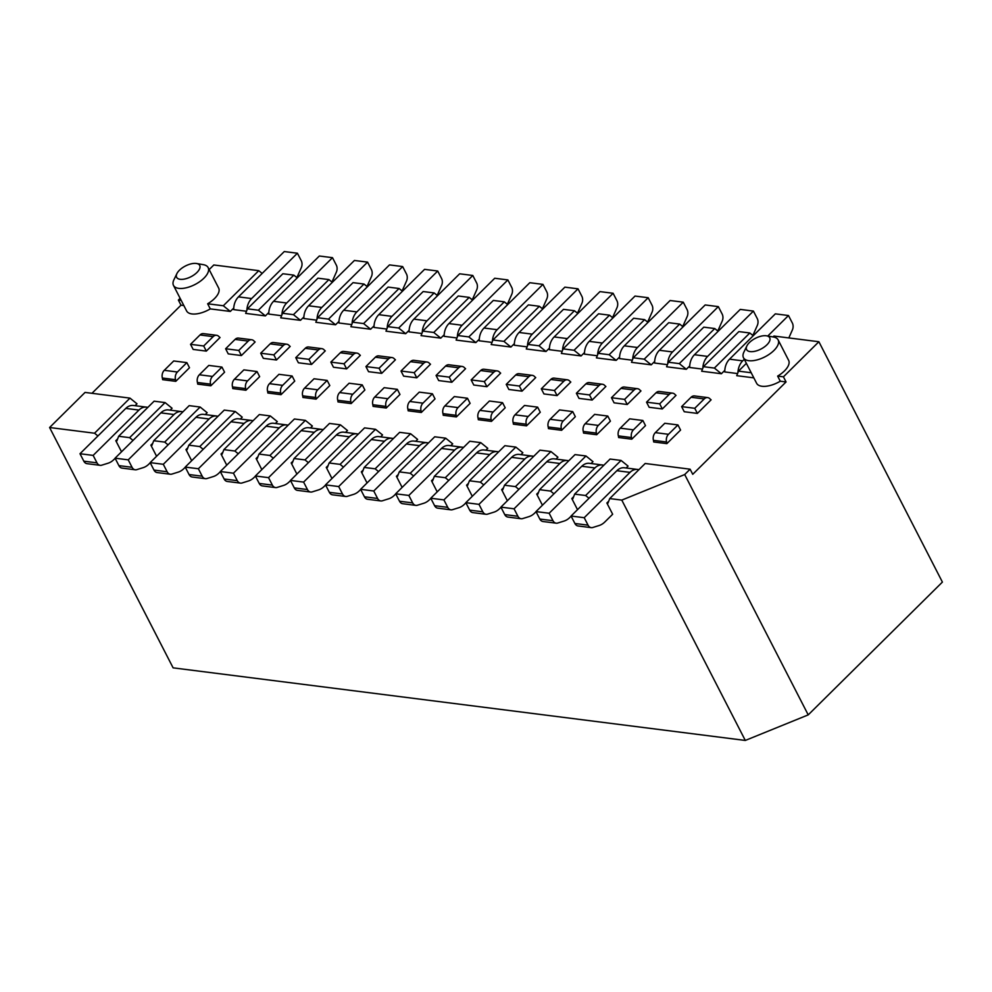 <?xml version="1.0" encoding="UTF-8"?>
<svg xmlns="http://www.w3.org/2000/svg" width="992" height="992" viewBox="0 0 992 992"><rect width="100%" height="100%" fill="white"/><g stroke="black" fill="none" stroke-linecap="round" stroke-linejoin="round"><path stroke-width="1.49" d="M724.805 370.351L721.395 373.736L714.376 368.069L749.828 332.99L753.226 335.742M753.821 377.853L736.734 375.683L738.494 371.132L746.368 363.345M773.041 336.933L773.946 336.04L818.884 341.744L783.432 376.824L786.061 381.945L692.738 474.312L690.11 469.191L645.172 463.487L609.72 498.579L621.786 500.104L684.703 474.548L690.11 469.191M738.494 371.132L751.192 372.744M766.543 335.817A12.983 6.039 -27.2 0 0 746.889 345.91A12.983 6.039 -27.2 0 0 752.172 351.664A12.983 6.039 -27.2 0 0 766.94 344.794A12.983 6.039 -27.2 0 0 766.543 335.817L773.363 336.982A19.48 9.064 152.8 0 1 778.125 339.896L788.628 360.344A19.48 9.064 152.8 0 1 784.461 370.921A19.48 9.064 152.8 0 1 777.641 376.092L783.432 376.824M818.884 341.744L942.4 582.081L808.22 714.885L684.703 474.548M808.22 714.885L745.302 740.441L173.116 667.852L49.6 427.515L94.538 433.219L129.989 398.127L85.052 392.423L49.6 427.515M633.268 357.777L631.507 362.328L651.236 364.833L644.23 359.166L679.669 324.086L668.707 322.698L633.268 357.777L644.23 359.166M654.658 361.46L651.236 364.833M679.669 324.086L683.079 326.839M668.348 362.229L666.587 366.78L686.315 369.284L679.309 363.618L714.748 328.538L703.787 327.149L668.348 362.229L679.309 363.618M689.738 365.912L686.315 369.284M714.748 328.538L718.158 331.291M749.828 332.99L738.866 331.588L703.415 366.68L701.666 371.231L721.395 373.736M703.415 366.68L714.376 368.069M504.494 485.224L515.456 486.613L550.907 451.534L539.946 450.145L504.494 485.224L502.746 489.788L501.642 489.639L503.502 487.804M550.907 451.534L557.913 457.2L556.004 459.098M539.574 489.676L550.535 491.065L585.987 455.985L575.025 454.596L539.574 489.676L537.813 494.227L536.722 494.09L538.582 492.255M585.987 455.985L592.993 461.652L591.083 463.549M626.163 467.988L628.072 466.104L621.054 460.437L610.092 459.048L574.653 494.128L572.892 498.678L571.801 498.542L573.661 496.707M777.641 376.092L780.27 381.213A19.48 9.064 152.8 0 1 756.611 383.272L743.467 357.703A19.48 9.064 152.8 0 1 743.876 352.148L746.889 345.91M786.061 381.945L780.27 381.213M778.125 339.896A19.48 9.064 152.8 0 1 773.946 350.461A19.48 9.064 152.8 0 1 756.338 360.084A19.48 9.064 152.8 0 1 743.467 357.703M745.302 740.441L621.786 500.104M518.866 489.366L515.456 486.613M553.933 493.818L550.535 491.065M574.653 494.128L585.615 495.516L621.054 460.437M589.012 498.269L585.615 495.516M609.72 498.579L607.972 503.13L606.868 502.994L608.728 501.158M91.958 393.303L181.003 305.176L178.374 300.068L180.122 298.332M209.163 269.588L213.813 264.976L258.763 270.68L223.312 305.759L230.318 311.438L210.279 308.896A19.48 9.064 152.8 0 1 186.62 310.955L173.476 285.386A19.48 9.064 152.8 0 1 173.885 279.831L176.898 273.606A12.983 6.039 -27.2 0 0 182.181 279.36A12.983 6.039 -27.2 0 0 196.949 272.478A12.983 6.039 -27.2 0 0 196.552 263.5A12.983 6.039 -27.2 0 0 176.898 273.606M178.374 300.068L181.201 300.427M196.552 263.5L203.372 264.678A19.48 9.064 152.8 0 1 208.134 267.58L218.637 288.027A19.48 9.064 152.8 0 1 214.47 298.604A19.48 9.064 152.8 0 1 207.65 303.775L223.312 305.759M233.74 308.053L230.318 311.438M258.763 270.68L262.161 273.432M247.43 308.822L258.391 310.211L293.83 275.131L282.869 273.742L247.43 308.822L245.669 313.385L265.397 315.89L268.82 312.505M293.83 275.131L297.24 277.884M265.397 315.89L258.391 310.211M282.497 313.274L280.748 317.837L300.477 320.329L293.458 314.662L328.91 279.583L317.948 278.194L282.497 313.274L293.458 314.662M303.887 316.956L300.477 320.329M328.91 279.583L332.308 282.336M317.576 317.725L315.828 322.288L335.556 324.781L328.538 319.114L363.99 284.034L353.028 282.646L317.576 317.725L328.538 319.114M338.966 321.408L335.556 324.781M363.99 284.034L367.387 286.787M352.656 322.177L350.895 326.728L370.624 329.232L363.618 323.566L399.057 288.486L388.095 287.097L352.656 322.177L363.618 323.566M374.046 325.86L370.624 329.232M399.057 288.486L402.467 291.239M387.736 326.628L385.975 331.179L405.703 333.684L398.697 328.017L434.136 292.938L423.175 291.536L387.736 326.628L398.697 328.017M409.126 330.299L405.703 333.684M434.136 292.938L437.546 295.69M422.803 331.08L421.054 335.631L440.783 338.136L433.764 332.469L469.216 297.389L458.254 295.988L422.803 331.08L433.764 332.469M444.193 334.75L440.783 338.136M469.216 297.389L472.614 300.13M457.882 335.532L456.122 340.082L475.862 342.587L468.844 336.92L504.296 301.828L493.334 300.44L457.882 335.532L468.844 336.92M479.272 339.202L475.862 342.587M504.296 301.828L507.693 304.581M492.962 339.971L491.201 344.534L510.93 347.039L503.924 341.372L539.363 306.28L528.401 304.891L492.962 339.971L503.924 341.372M514.352 343.654L510.93 347.039M539.363 306.28L542.773 309.033M528.042 344.422L526.281 348.986L546.009 351.49L539.003 345.811L574.442 310.732L563.481 309.343L528.042 344.422L539.003 345.811M549.432 348.105L546.009 351.49M574.442 310.732L577.852 313.484M563.109 348.874L561.36 353.437L581.089 355.942L574.07 350.263L609.522 315.183L598.56 313.794L563.109 348.874L574.07 350.263M584.499 352.557L581.089 355.942M609.522 315.183L612.92 317.936M598.188 353.326L596.428 357.889L616.168 360.381L609.15 354.714L644.602 319.635L633.64 318.246L598.188 353.326L609.15 354.714M619.578 357.008L616.168 360.381M644.602 319.635L647.999 322.388M207.65 303.775L210.279 308.896M208.134 267.58A19.48 9.064 152.8 0 1 203.955 278.157A19.48 9.064 152.8 0 1 186.347 287.767A19.48 9.064 152.8 0 1 173.476 285.386M183.83 305.536L181.003 305.176M135.086 405.691L136.995 403.806L129.989 398.127M118.656 436.269L129.617 437.658L165.069 402.578L154.107 401.19L118.656 436.269L116.895 440.832L115.804 440.696L117.664 438.848M165.069 402.578L172.075 408.245L170.165 410.142M153.735 440.721L164.697 442.11L200.136 407.03L189.174 405.641L153.735 440.721L151.974 445.284L150.883 445.148L152.743 443.3M200.136 407.03L207.154 412.697L205.245 414.594M188.815 445.172L199.776 446.561L235.216 411.482L224.254 410.093L188.815 445.172L187.054 449.736L185.963 449.587L187.81 447.752M235.216 411.482L242.234 417.148L240.324 419.046M223.882 449.624L234.844 451.013L270.295 415.933L259.334 414.544L223.882 449.624L222.134 454.175L221.03 454.038L222.89 452.203M270.295 415.933L277.301 421.6L275.392 423.497M258.962 454.076L269.923 455.464L305.375 420.385L294.413 418.996L258.962 454.076L257.201 458.626L256.11 458.49L257.97 456.655M305.375 420.385L312.381 426.052L310.471 427.936M294.041 458.527L305.003 459.916L340.442 424.836L329.48 423.435L294.041 458.527L292.28 463.078L291.189 462.942L293.049 461.106M340.442 424.836L347.46 430.503L345.551 432.388M329.121 462.979L340.082 464.368L375.522 429.288L364.56 427.887L329.121 462.979L327.36 467.53L326.256 467.393L328.116 465.558M375.522 429.288L382.54 434.955L380.63 436.84M364.188 467.43L375.15 468.819L410.601 433.727L399.64 432.338L364.188 467.43L362.44 471.981L361.336 471.845L363.196 469.997M410.601 433.727L417.607 439.406L415.698 441.291M399.268 471.87L410.229 473.271L445.681 438.179L434.719 436.79L399.268 471.87L397.507 476.433L396.416 476.296L398.276 474.449M445.681 438.179L452.687 443.858L450.777 445.743M434.347 476.321L445.309 477.71L480.748 442.63L469.786 441.242L434.347 476.321L432.586 480.884L431.495 480.748L433.355 478.9M480.748 442.63L487.766 448.297L485.857 450.194M469.414 480.773L480.376 482.162L515.828 447.082L504.866 445.693L469.414 480.773L467.666 485.336L466.562 485.187L468.422 483.352M515.828 447.082L522.846 452.749L520.936 454.646M94.538 433.219L97.948 435.959M133.027 440.411L129.617 437.658M168.094 444.862L164.697 442.11M203.174 449.314L199.776 446.561M238.254 453.766L234.844 451.013M273.321 458.217L269.923 455.464M308.4 462.669L305.003 459.916M343.48 467.12L340.082 464.368M378.56 471.572L375.15 468.819M413.627 476.011L410.229 473.271M448.706 480.463L445.309 477.71M483.786 484.914L480.376 482.162M724.768 371.938L737.564 373.562M689.7 367.486L702.485 369.111M654.621 363.035L667.405 364.659M619.541 358.583L632.326 360.208M584.462 354.132L597.258 355.756M549.394 349.68L562.179 351.304M514.315 345.228L527.099 346.853M479.235 340.789L492.02 342.401M444.156 336.338L456.952 337.962M409.088 331.886L421.873 333.51M374.009 327.434L386.793 329.059M338.929 322.983L351.714 324.607M303.85 318.531L316.646 320.156M268.782 314.08L281.567 315.704M233.703 309.628L246.487 311.252M631.768 439.183L645.494 425.605L642.866 420.484L629.709 418.822L620.26 428.172A6.498 4.762 -82.8 0 0 618.363 435.885A6.498 4.762 97.2 0 1 618.611 437.522L631.768 439.183A6.498 4.762 97.2 0 0 631.52 437.559A6.498 4.762 -82.8 0 1 633.417 429.846L642.866 420.484M697.388 413.404L711.115 399.826A6.498 4.762 -82.8 0 1 710.086 398.958A6.498 4.762 97.2 0 0 707.668 397.606A6.498 4.762 97.2 0 0 704.221 398.933L694.76 408.295L697.388 413.404L684.244 411.73L681.616 406.621L694.76 408.295M627.242 404.5L640.968 390.922A6.498 4.762 -82.8 0 1 639.939 390.054A6.498 4.762 97.2 0 0 637.509 388.703A6.498 4.762 97.2 0 0 634.062 390.03L624.613 399.392L627.242 404.5L614.085 402.839L611.456 397.718L624.613 399.392M662.321 408.952L676.036 395.374A6.498 4.762 -82.8 0 1 675.019 394.506A6.498 4.762 97.2 0 0 672.588 393.154A6.498 4.762 97.2 0 0 669.141 394.481L659.692 403.843L662.321 408.952L649.165 407.29L646.536 402.169L659.692 403.843M592.162 400.049L605.889 386.471A6.498 4.762 -82.8 0 1 604.86 385.603A6.498 4.762 97.2 0 0 602.429 384.251A6.498 4.762 97.2 0 0 598.994 385.578L589.533 394.94L592.162 400.049L579.006 398.387L576.377 393.266L589.533 394.94M522.015 391.158L535.73 377.568A6.498 4.762 -82.8 0 1 534.713 376.712A6.498 4.762 97.2 0 0 532.282 375.348A6.498 4.762 97.2 0 0 528.835 376.687L519.386 386.037L522.015 391.158L508.859 389.484L506.23 384.375L519.386 386.037M653.691 441.973L666.847 443.635L680.574 430.057L677.945 424.936L664.789 423.274L655.34 432.624A6.498 4.762 -82.8 0 0 653.443 440.336A6.498 4.762 97.2 0 1 653.691 441.973M557.082 395.597L570.809 382.019A6.498 4.762 -82.8 0 1 569.78 381.151A6.498 4.762 97.2 0 0 567.362 379.8A6.498 4.762 97.2 0 0 563.915 381.139L554.454 390.488L557.082 395.597L543.938 393.936L541.31 388.814L554.454 390.488M526.541 425.841L540.268 412.25L537.639 407.142L524.483 405.468L515.034 414.83A6.498 4.762 -82.8 0 0 513.137 422.542A6.498 4.762 97.2 0 1 513.385 424.167L526.541 425.841A6.498 4.762 97.2 0 0 526.281 424.204A6.498 4.762 -82.8 0 1 528.178 416.491L537.639 407.142M596.688 434.732L610.415 421.154L607.786 416.045L594.63 414.371L585.181 423.733A6.498 4.762 -82.8 0 0 583.284 431.446A6.498 4.762 97.2 0 1 583.544 433.07L596.688 434.732A6.498 4.762 97.2 0 0 596.44 433.107A6.498 4.762 -82.8 0 1 598.337 425.394L607.786 416.045M561.621 430.292L575.335 416.702L572.719 411.593L559.562 409.919L550.101 419.281A6.498 4.762 -82.8 0 0 548.204 426.994A6.498 4.762 97.2 0 1 548.464 428.618L561.621 430.292A6.498 4.762 97.2 0 0 561.36 428.656A6.498 4.762 -82.8 0 1 563.258 420.943L572.719 411.593M421.315 412.486L435.029 398.896L432.413 393.787L419.256 392.125L409.795 401.475A6.498 4.762 -82.8 0 0 407.898 409.188A6.498 4.762 97.2 0 1 408.158 410.812L421.315 412.486A6.498 4.762 97.2 0 0 421.054 410.862A6.498 4.762 -82.8 0 1 422.952 403.149L432.413 393.787M351.156 403.583L364.882 390.005L362.254 384.884L349.097 383.222L339.648 392.572A6.498 4.762 -82.8 0 0 337.751 400.284A6.498 4.762 97.2 0 1 337.999 401.921L351.156 403.583A6.498 4.762 97.2 0 0 350.908 401.958A6.498 4.762 -82.8 0 1 352.805 394.246L362.254 384.884M491.462 421.389L505.188 407.799L502.56 402.69L489.403 401.016L479.954 410.378A6.498 4.762 -82.8 0 0 478.057 418.091A6.498 4.762 97.2 0 1 478.305 419.715L491.462 421.389A6.498 4.762 97.2 0 0 491.214 419.752A6.498 4.762 -82.8 0 1 493.111 412.04L502.56 402.69M281.009 394.68L294.736 381.102L292.107 375.993L278.95 374.319L269.489 383.681A6.498 4.762 -82.8 0 0 267.592 391.394A6.498 4.762 97.2 0 1 267.852 393.018L281.009 394.68A6.498 4.762 97.2 0 0 280.748 393.055A6.498 4.762 -82.8 0 1 282.646 385.342L292.107 375.993M386.235 408.034L399.962 394.456L397.333 389.335L384.177 387.674L374.728 397.023A6.498 4.762 -82.8 0 0 372.831 404.736A6.498 4.762 97.2 0 1 373.079 406.373L386.235 408.034A6.498 4.762 97.2 0 0 385.975 406.41A6.498 4.762 -82.8 0 1 387.872 398.697L397.333 389.335M456.382 416.938L470.109 403.347L467.48 398.238L454.336 396.564L444.875 405.926A6.498 4.762 -82.8 0 0 442.978 413.639A6.498 4.762 97.2 0 1 443.238 415.264L456.382 416.938A6.498 4.762 97.2 0 0 456.134 415.313A6.498 4.762 -82.8 0 1 458.031 407.6L467.48 398.238M416.776 377.803L430.503 364.213A6.498 4.762 -82.8 0 1 429.474 363.357A6.498 4.762 97.2 0 0 427.056 362.006A6.498 4.762 97.2 0 0 423.609 363.332L414.148 372.694L416.776 377.803L403.632 376.129L401.004 371.02L414.148 372.694M486.936 386.706L500.662 373.116A6.498 4.762 -82.8 0 1 499.633 372.26A6.498 4.762 97.2 0 0 497.203 370.909A6.498 4.762 97.2 0 0 493.756 372.236L484.307 381.585L486.936 386.706L473.779 385.032L471.15 379.924L484.307 381.585M232.773 388.566L245.929 390.24L259.656 376.65L257.027 371.541L243.871 369.867L234.422 379.229A6.498 4.762 -82.8 0 0 232.525 386.942A6.498 4.762 97.2 0 1 232.773 388.566M276.47 359.997L290.197 346.419A6.498 4.762 -82.8 0 1 289.168 345.551A6.498 4.762 97.2 0 0 286.75 344.199A6.498 4.762 97.2 0 0 283.303 345.526L273.842 354.888L276.47 359.997L263.326 358.335L260.698 353.214L273.842 354.888M346.63 368.9L360.356 355.322A6.498 4.762 -82.8 0 1 359.327 354.454A6.498 4.762 97.2 0 0 356.897 353.102A6.498 4.762 97.2 0 0 353.45 354.429L344.001 363.791L346.63 368.9L333.473 367.238L330.844 362.117L344.001 363.791M162.626 379.663L175.77 381.337L189.497 367.747L186.868 362.638L173.724 360.964L164.263 370.326A6.498 4.762 -82.8 0 0 162.366 378.039A6.498 4.762 97.2 0 1 162.626 379.663M210.85 385.789L224.576 372.198L221.948 367.09L208.791 365.416L199.342 374.778A6.498 4.762 -82.8 0 0 197.445 382.49A6.498 4.762 97.2 0 1 197.693 384.115L210.85 385.789A6.498 4.762 97.2 0 0 210.602 384.152A6.498 4.762 -82.8 0 1 212.499 376.439L221.948 367.09M302.932 397.47L316.076 399.131L329.803 385.553L327.174 380.432L314.03 378.77L304.569 388.12A6.498 4.762 -82.8 0 0 302.672 395.833A6.498 4.762 97.2 0 1 302.932 397.47M206.324 351.106L220.05 337.516A6.498 4.762 -82.8 0 1 219.021 336.66A6.498 4.762 97.2 0 0 216.591 335.296A6.498 4.762 97.2 0 0 213.144 336.635L203.695 345.985L206.324 351.106L193.167 349.432L190.538 344.323L203.695 345.985M311.55 364.448L325.277 350.87A6.498 4.762 -82.8 0 1 324.248 350.002A6.498 4.762 97.2 0 0 321.817 348.651A6.498 4.762 97.2 0 0 318.382 349.978L308.921 359.34L311.55 364.448L298.394 362.787L295.765 357.666L308.921 359.34M241.403 355.545L255.13 341.967A6.498 4.762 -82.8 0 1 254.101 341.099A6.498 4.762 97.2 0 0 251.67 339.748A6.498 4.762 97.2 0 0 248.223 341.087L238.774 350.436L241.403 355.545L228.247 353.884L225.618 348.762L238.774 350.436M451.856 382.255L465.583 368.664A6.498 4.762 -82.8 0 1 464.554 367.809A6.498 4.762 97.2 0 0 462.123 366.457A6.498 4.762 97.2 0 0 458.688 367.784L449.227 377.134L451.856 382.255L438.7 380.581L436.071 375.472L449.227 377.134M381.709 373.352L395.424 359.774A6.498 4.762 -82.8 0 1 394.407 358.906A6.498 4.762 97.2 0 0 391.976 357.554A6.498 4.762 97.2 0 0 388.529 358.881L379.08 368.243L381.709 373.352L368.553 371.678L365.924 366.569L379.08 368.243M402.132 487.407L396.416 476.296M367.052 482.955L361.336 471.845M331.973 478.504L326.256 467.393M296.893 474.052L291.189 462.942M261.826 469.6L256.11 458.49M226.746 465.149L221.03 454.038M191.667 460.71L185.963 449.587M156.587 456.258L150.883 445.148M121.52 451.806L115.804 440.696M591.244 527.632L578.088 525.971A6.498 4.762 -82.8 0 1 574.901 523.491L571.07 516.038L616.85 470.716A14.347 10.503 -82.8 0 1 624.464 467.778L637.62 469.452A14.347 10.503 -82.8 0 0 630.007 472.378L584.214 517.7L588.045 525.165A6.498 4.762 -82.8 0 0 591.244 527.632A6.498 4.762 -82.8 0 0 592.782 527.496L599.143 525.512A19.48 14.272 -82.8 0 0 604.86 521.953L612.659 514.24L606.868 502.994M577.505 509.652L571.801 498.542M542.426 505.201L536.722 494.09M507.358 500.762L501.642 489.639M472.279 496.31L466.562 485.187M437.199 491.858L431.495 480.748M788.826 337.937A19.48 14.272 97.2 0 0 788.95 337.652L792.372 329.952A6.498 4.762 97.2 0 0 792.323 322.983L788.491 315.53L767.783 336.028M744.273 359.29L742.698 360.852A14.347 10.503 97.2 0 0 737.936 372.57M788.491 315.53L775.335 313.856L729.542 359.178A14.347 10.503 97.2 0 0 724.768 371.802M752.779 335.37A19.48 14.272 97.2 0 0 753.87 333.2L757.293 325.5A6.498 4.762 97.2 0 0 757.243 318.531L753.412 311.079L707.618 356.401A14.347 10.503 97.2 0 0 702.857 368.119M753.412 311.079L740.255 309.405L694.462 354.727A14.347 10.503 97.2 0 0 689.688 367.35M717.7 330.919A19.48 14.272 97.2 0 0 718.803 328.749L722.213 321.048A6.498 4.762 97.2 0 0 722.164 314.08L718.332 306.627L672.551 351.949A14.347 10.503 97.2 0 0 667.777 363.667M718.332 306.627L705.176 304.953L659.395 350.275A14.347 10.503 97.2 0 0 654.621 362.898M682.62 326.467A19.48 14.272 97.2 0 0 683.724 324.297L687.146 316.597A6.498 4.762 97.2 0 0 687.096 309.64L683.252 302.176L637.472 347.498A14.347 10.503 97.2 0 0 632.71 359.216M683.252 302.176L670.108 300.514L624.315 345.824A14.347 10.503 97.2 0 0 619.541 358.447M647.54 322.016A19.48 14.272 97.2 0 0 648.644 319.846L652.066 312.145A6.498 4.762 97.2 0 0 652.017 305.189L648.185 297.724L602.392 343.046A14.347 10.503 97.2 0 0 597.63 354.764M648.185 297.724L635.029 296.062L589.236 341.372A14.347 10.503 97.2 0 0 584.462 353.995M612.473 317.564A19.48 14.272 97.2 0 0 613.564 315.394L616.987 307.694A6.498 4.762 97.2 0 0 616.937 300.737L613.106 293.272L567.312 338.594A14.347 10.503 97.2 0 0 562.551 350.312M613.106 293.272L599.949 291.611L554.168 336.933A14.347 10.503 97.2 0 0 549.394 349.544M577.394 313.112A19.48 14.272 97.2 0 0 578.497 310.955L581.92 303.242A6.498 4.762 97.2 0 0 581.858 296.286L578.026 288.821L532.245 334.143A14.347 10.503 97.2 0 0 527.471 345.873M578.026 288.821L564.87 287.159L519.089 332.481A14.347 10.503 97.2 0 0 514.315 345.104M542.314 308.673A19.48 14.272 97.2 0 0 543.418 306.503L546.84 298.79A6.498 4.762 97.2 0 0 546.79 291.834L542.946 284.382L497.166 329.691A14.347 10.503 97.2 0 0 492.404 341.422M542.946 284.382L529.802 282.708L484.009 328.03A14.347 10.503 97.2 0 0 479.235 340.653M507.234 304.222A19.48 14.272 97.2 0 0 508.338 302.052L511.76 294.339A6.498 4.762 97.2 0 0 511.711 287.382L507.879 279.93L462.086 325.252A14.347 10.503 97.2 0 0 457.324 336.97M507.879 279.93L494.723 278.256L448.93 323.578A14.347 10.503 97.2 0 0 444.156 336.201M472.167 299.77A19.48 14.272 97.2 0 0 473.258 297.6L476.681 289.9A6.498 4.762 97.2 0 0 476.631 282.931L472.8 275.478L427.006 320.8A14.347 10.503 97.2 0 0 422.245 332.518M472.8 275.478L459.643 273.804L413.862 319.126A14.347 10.503 97.2 0 0 409.088 331.75M437.088 295.318A19.48 14.272 97.2 0 0 438.191 293.148L441.614 285.448A6.498 4.762 97.2 0 0 441.552 278.479L437.72 271.027L391.939 316.349A14.347 10.503 97.2 0 0 387.178 328.067M437.72 271.027L424.564 269.353L378.783 314.675A14.347 10.503 97.2 0 0 374.009 327.298M402.008 290.867A19.48 14.272 97.2 0 0 403.112 288.697L406.534 280.996A6.498 4.762 97.2 0 0 406.484 274.028L402.653 266.575L356.86 311.897A14.347 10.503 97.2 0 0 352.098 323.615M402.653 266.575L389.496 264.901L343.703 310.223A14.347 10.503 97.2 0 0 338.929 322.846M366.928 286.415A19.48 14.272 97.2 0 0 368.032 284.245L371.454 276.545A6.498 4.762 97.2 0 0 371.405 269.588L367.573 262.124L321.78 307.446A14.347 10.503 97.2 0 0 317.018 319.164M367.573 262.124L354.417 260.462L308.624 305.772A14.347 10.503 97.2 0 0 303.85 318.395M331.861 281.964A19.48 14.272 97.2 0 0 332.952 279.794L336.375 272.093A6.498 4.762 97.2 0 0 336.325 265.137L332.494 257.672L286.7 302.994A14.347 10.503 97.2 0 0 281.939 314.712M332.494 257.672L319.337 256.01L273.556 301.32A14.347 10.503 97.2 0 0 268.782 313.943M296.782 277.512A19.48 14.272 97.2 0 0 297.885 275.342L301.308 267.642A6.498 4.762 97.2 0 0 301.246 260.685L297.414 253.22L251.633 298.542A14.347 10.503 97.2 0 0 246.872 310.26M297.414 253.22L284.27 251.559L238.477 296.881A14.347 10.503 97.2 0 0 233.703 309.492M115.146 458.316L113.795 459.656A19.48 14.272 -82.8 0 1 108.066 463.214L101.705 465.186A6.498 4.762 -82.8 0 1 100.167 465.335L87.011 463.661A6.498 4.762 -82.8 0 1 83.824 461.181L79.992 453.728L125.786 408.406A14.347 10.503 -82.8 0 1 133.399 405.48L146.543 407.142A14.347 10.503 -82.8 0 1 147.808 407.414M100.167 465.335A6.498 4.762 -82.8 0 1 96.98 462.855L93.149 455.402L138.942 410.08A14.347 10.503 -82.8 0 1 146.543 407.142M150.214 462.768L148.874 464.107A19.48 14.272 -82.8 0 1 143.146 467.666L136.784 469.638A6.498 4.762 -82.8 0 1 135.247 469.786L122.09 468.112A6.498 4.762 -82.8 0 1 118.904 465.632L115.072 458.18L160.865 412.858A14.347 10.503 -82.8 0 1 168.466 409.932L181.623 411.593A14.347 10.503 -82.8 0 1 182.888 411.866M135.247 469.786A6.498 4.762 -82.8 0 1 132.06 467.306L128.228 459.854L174.009 414.532A14.347 10.503 -82.8 0 1 181.623 411.593M185.293 467.22L183.942 468.559A19.48 14.272 -82.8 0 1 178.225 472.118L171.864 474.089A6.498 4.762 -82.8 0 1 170.326 474.238L157.17 472.564A6.498 4.762 -82.8 0 1 153.983 470.084L150.152 462.632L195.932 417.31A14.347 10.503 -82.8 0 1 203.546 414.371L216.702 416.045A14.347 10.503 -82.8 0 1 217.967 416.318M170.326 474.238A6.498 4.762 -82.8 0 1 167.14 471.758L163.308 464.293L209.089 418.984A14.347 10.503 -82.8 0 1 216.702 416.045M220.373 471.671L219.021 472.998A19.48 14.272 -82.8 0 1 213.305 476.569L206.931 478.541A6.498 4.762 -82.8 0 1 205.394 478.69L192.25 477.016A6.498 4.762 -82.8 0 1 189.063 474.536L185.231 467.083L231.012 421.761A14.347 10.503 -82.8 0 1 238.626 418.822L251.782 420.496A14.347 10.503 -82.8 0 1 253.047 420.769M205.394 478.69A6.498 4.762 -82.8 0 1 202.207 476.21L198.375 468.745L244.168 423.435A14.347 10.503 -82.8 0 1 251.782 420.496M255.452 476.123L254.101 477.45A19.48 14.272 -82.8 0 1 248.372 481.008L242.011 482.992A6.498 4.762 -82.8 0 1 240.473 483.129L227.317 481.467A6.498 4.762 -82.8 0 1 224.13 478.987L220.298 471.535L266.092 426.213A14.347 10.503 -82.8 0 1 273.705 423.274L286.849 424.948A14.347 10.503 -82.8 0 1 288.114 425.221M240.473 483.129A6.498 4.762 -82.8 0 1 237.286 480.661L233.455 473.196L279.248 427.874A14.347 10.503 -82.8 0 1 286.849 424.948M290.52 480.574L289.18 481.901A19.48 14.272 -82.8 0 1 283.452 485.46L277.09 487.444A6.498 4.762 -82.8 0 1 275.553 487.58L262.396 485.919A6.498 4.762 -82.8 0 1 259.21 483.439L255.378 475.986L301.171 430.664A14.347 10.503 -82.8 0 1 308.772 427.726L321.929 429.4A14.347 10.503 -82.8 0 1 323.194 429.66M275.553 487.58A6.498 4.762 -82.8 0 1 272.366 485.113L268.534 477.648L314.315 432.326A14.347 10.503 -82.8 0 1 321.929 429.4M325.599 485.014L324.248 486.353A19.48 14.272 -82.8 0 1 318.531 489.912L312.17 491.896A6.498 4.762 -82.8 0 1 310.632 492.032L297.476 490.37A6.498 4.762 -82.8 0 1 294.289 487.89L290.458 480.426L336.238 435.116A14.347 10.503 -82.8 0 1 343.852 432.177L357.008 433.851A14.347 10.503 -82.8 0 1 358.273 434.112M310.632 492.032A6.498 4.762 -82.8 0 1 307.446 489.552L303.614 482.1L349.395 436.778A14.347 10.503 -82.8 0 1 357.008 433.851M360.679 489.465L359.327 490.804A19.48 14.272 -82.8 0 1 353.611 494.363L347.237 496.347A6.498 4.762 -82.8 0 1 345.7 496.484L332.556 494.822A6.498 4.762 -82.8 0 1 329.369 492.342L325.525 484.877L371.318 439.568A14.347 10.503 -82.8 0 1 378.932 436.629L392.076 438.29A14.347 10.503 -82.8 0 1 393.353 438.563M345.7 496.484A6.498 4.762 -82.8 0 1 342.513 494.004L338.681 486.551L384.474 441.229A14.347 10.503 -82.8 0 1 392.076 438.29M395.758 493.917L394.407 495.256A19.48 14.272 -82.8 0 1 388.678 498.815L382.317 500.799A6.498 4.762 -82.8 0 1 380.779 500.935L367.623 499.261A6.498 4.762 -82.8 0 1 364.436 496.794L360.604 489.329L406.398 444.007A14.347 10.503 -82.8 0 1 413.999 441.08L427.155 442.742A14.347 10.503 -82.8 0 1 428.42 443.015M380.779 500.935A6.498 4.762 -82.8 0 1 377.592 498.455L373.761 491.003L419.554 445.681A14.347 10.503 -82.8 0 1 427.155 442.742M430.826 498.368L429.486 499.708A19.48 14.272 -82.8 0 1 423.758 503.266L417.396 505.238A6.498 4.762 -82.8 0 1 415.859 505.387L402.702 503.713A6.498 4.762 -82.8 0 1 399.516 501.233L395.684 493.78L441.477 448.458A14.347 10.503 -82.8 0 1 449.078 445.532L462.235 447.194A14.347 10.503 -82.8 0 1 463.5 447.466M415.859 505.387A6.498 4.762 -82.8 0 1 412.672 502.907L408.84 495.454L454.621 450.132A14.347 10.503 -82.8 0 1 462.235 447.194M465.905 502.82L464.554 504.159A19.48 14.272 -82.8 0 1 458.837 507.718L452.476 509.69A6.498 4.762 -82.8 0 1 450.938 509.838L437.782 508.164A6.498 4.762 -82.8 0 1 434.595 505.684L430.764 498.232L476.544 452.91A14.347 10.503 -82.8 0 1 484.158 449.984L497.314 451.645A14.347 10.503 -82.8 0 1 498.579 451.918M450.938 509.838A6.498 4.762 -82.8 0 1 447.752 507.358L443.908 499.906L489.701 454.584A14.347 10.503 -82.8 0 1 497.314 451.645M500.985 507.272L499.633 508.611A19.48 14.272 -82.8 0 1 493.917 512.17L487.543 514.141A6.498 4.762 -82.8 0 1 486.006 514.29L472.862 512.616A6.498 4.762 -82.8 0 1 469.675 510.136L465.831 502.684L511.624 457.362A14.347 10.503 -82.8 0 1 519.238 454.423L532.382 456.097A14.347 10.503 -82.8 0 1 533.659 456.37M486.006 514.29A6.498 4.762 -82.8 0 1 482.819 511.81L478.987 504.345L524.78 459.036A14.347 10.503 -82.8 0 1 532.382 456.097M536.064 511.723L534.713 513.05A19.48 14.272 -82.8 0 1 528.984 516.621L522.623 518.593A6.498 4.762 -82.8 0 1 521.085 518.742L507.929 517.068A6.498 4.762 -82.8 0 1 504.742 514.588L500.91 507.135L546.704 461.813A14.347 10.503 -82.8 0 1 554.305 458.874L567.461 460.548A14.347 10.503 -82.8 0 1 568.726 460.821M521.085 518.742A6.498 4.762 -82.8 0 1 517.898 516.262L514.067 508.797L559.86 463.487A14.347 10.503 -82.8 0 1 567.461 460.548M571.132 516.175L569.792 517.502A19.48 14.272 -82.8 0 1 564.064 521.06L557.702 523.044A6.498 4.762 -82.8 0 1 556.165 523.181L543.008 521.519A6.498 4.762 -82.8 0 1 539.822 519.039L535.99 511.587L581.783 466.265A14.347 10.503 -82.8 0 1 589.384 463.326L602.541 465A14.347 10.503 -82.8 0 1 603.806 465.273M556.165 523.181A6.498 4.762 -82.8 0 1 552.978 520.713L549.146 513.248L594.927 467.926A14.347 10.503 -82.8 0 1 602.541 465M637.62 469.452A14.347 10.503 -82.8 0 1 638.885 469.712M707.668 397.606L694.512 395.932A6.498 4.762 97.2 0 0 691.064 397.259L681.616 406.621M637.509 388.703L624.352 387.041A6.498 4.762 97.2 0 0 620.905 388.368L611.456 397.718M672.588 393.154L659.432 391.48A6.498 4.762 97.2 0 0 655.985 392.82L646.536 402.169M602.429 384.251L589.285 382.59A6.498 4.762 97.2 0 0 585.838 383.916L576.377 393.266M532.282 375.348L519.126 373.686A6.498 4.762 97.2 0 0 515.679 375.013L506.23 384.375M666.847 443.635A6.498 4.762 97.2 0 0 666.587 442.01A6.498 4.762 -82.8 0 1 668.484 434.298L677.945 424.936M567.362 379.8L554.206 378.138A6.498 4.762 97.2 0 0 550.758 379.465L541.31 388.814M427.056 362.006L413.9 360.332A6.498 4.762 97.2 0 0 410.452 361.658L401.004 371.02M497.203 370.909L484.046 369.235A6.498 4.762 97.2 0 0 480.612 370.562L471.15 379.924M245.929 390.24A6.498 4.762 97.2 0 0 245.681 388.604A6.498 4.762 -82.8 0 1 247.566 380.891L257.027 371.541M286.75 344.199L273.594 342.538A6.498 4.762 97.2 0 0 270.146 343.864L260.698 353.214M356.897 353.102L343.74 351.428A6.498 4.762 97.2 0 0 340.306 352.768L330.844 362.117M175.77 381.337A6.498 4.762 97.2 0 0 175.522 379.7A6.498 4.762 -82.8 0 1 177.419 371.988L186.868 362.638M316.076 399.131A6.498 4.762 97.2 0 0 315.828 397.507A6.498 4.762 -82.8 0 1 317.725 389.794L327.174 380.432M216.591 335.296L203.434 333.634A6.498 4.762 97.2 0 0 200 334.961L190.538 344.323M321.817 348.651L308.673 346.989A6.498 4.762 97.2 0 0 305.226 348.316L295.765 357.666M251.67 339.748L238.514 338.086A6.498 4.762 97.2 0 0 235.067 339.413L225.618 348.762M462.123 366.457L448.979 364.783A6.498 4.762 97.2 0 0 445.532 366.11L436.071 375.472M391.976 357.554L378.82 355.88A6.498 4.762 97.2 0 0 375.373 357.207L365.924 366.569M93.149 455.402L79.992 453.728M128.228 459.854L115.072 458.18M163.308 464.293L150.152 462.632M198.375 468.745L185.231 467.083M233.455 473.196L220.298 471.535M268.534 477.648L255.378 475.986M303.614 482.1L290.458 480.426M338.681 486.551L325.525 484.877M373.761 491.003L360.604 489.329M408.84 495.454L395.684 493.78M443.908 499.906L430.764 498.232M478.987 504.345L465.831 502.684M514.067 508.797L500.91 507.135M549.146 513.248L535.99 511.587M584.214 517.7L571.07 516.038M729.542 359.178L742.698 360.852M694.462 354.727L707.618 356.401M659.395 350.275L672.551 351.949M624.315 345.824L637.472 347.498M589.236 341.372L602.392 343.046M554.168 336.933L567.312 338.594M519.089 332.481L532.245 334.143M484.009 328.03L497.166 329.691M448.93 323.578L462.086 325.252M413.862 319.126L427.006 320.8M378.783 314.675L391.939 316.349M343.703 310.223L356.86 311.897M308.624 305.772L321.78 307.446M273.556 301.32L286.7 302.994M238.477 296.881L251.633 298.542M138.942 410.08L125.786 408.406M174.009 414.532L160.865 412.858M209.089 418.984L195.932 417.31M244.168 423.435L231.012 421.761M279.248 427.874L266.092 426.213M314.315 432.326L301.171 430.664M349.395 436.778L336.238 435.116M384.474 441.229L371.318 439.568M419.554 445.681L406.398 444.007M454.621 450.132L441.477 448.458M489.701 454.584L476.544 452.91M524.78 459.036L511.624 457.362M559.86 463.487L546.704 461.813M594.927 467.926L581.783 466.265M630.007 472.378L616.85 470.716M631.52 437.559L618.363 435.885M666.587 442.01L653.443 440.336M526.281 424.204L513.137 422.542M596.44 433.107L583.284 431.446M561.36 428.656L548.204 426.994M421.054 410.862L407.898 409.188M350.908 401.958L337.751 400.284M491.214 419.752L478.057 418.091M280.748 393.055L267.592 391.394M385.975 406.41L372.831 404.736M456.134 415.313L442.978 413.639M245.681 388.604L232.525 386.942M175.522 379.7L162.366 378.039M210.602 384.152L197.445 382.49M315.828 397.507L302.672 395.833M96.98 462.855L83.824 461.181M132.06 467.306L118.904 465.632M167.14 471.758L153.983 470.084M202.207 476.21L189.063 474.536M237.286 480.661L224.13 478.987M272.366 485.113L259.21 483.439M307.446 489.552L294.289 487.89M342.513 494.004L329.369 492.342M377.592 498.455L364.436 496.794M412.672 502.907L399.516 501.233M447.752 507.358L434.595 505.684M482.819 511.81L469.675 510.136M517.898 516.262L504.742 514.588M552.978 520.713L539.822 519.039M588.045 525.165L574.901 523.491M633.417 429.846L620.26 428.172M691.064 397.259L704.221 398.933M620.905 388.368L634.062 390.03M655.985 392.82L669.141 394.481M585.838 383.916L598.994 385.578M515.679 375.013L528.835 376.687M668.484 434.298L655.34 432.624M550.758 379.465L563.915 381.139M528.178 416.491L515.034 414.83M598.337 425.394L585.181 423.733M563.258 420.943L550.101 419.281M422.952 403.149L409.795 401.475M352.805 394.246L339.648 392.572M493.111 412.04L479.954 410.378M282.646 385.342L269.489 383.681M387.872 398.697L374.728 397.023M458.031 407.6L444.875 405.926M410.452 361.658L423.609 363.332M480.612 370.562L493.756 372.236M247.566 380.891L234.422 379.229M270.146 343.864L283.303 345.526M340.306 352.768L353.45 354.429M177.419 371.988L164.263 370.326M212.499 376.439L199.342 374.778M317.725 389.794L304.569 388.12M200 334.961L213.144 336.635M305.226 348.316L318.382 349.978M235.067 339.413L248.223 341.087M445.532 366.11L458.688 367.784M375.373 357.207L388.529 358.881"/></g></svg>

